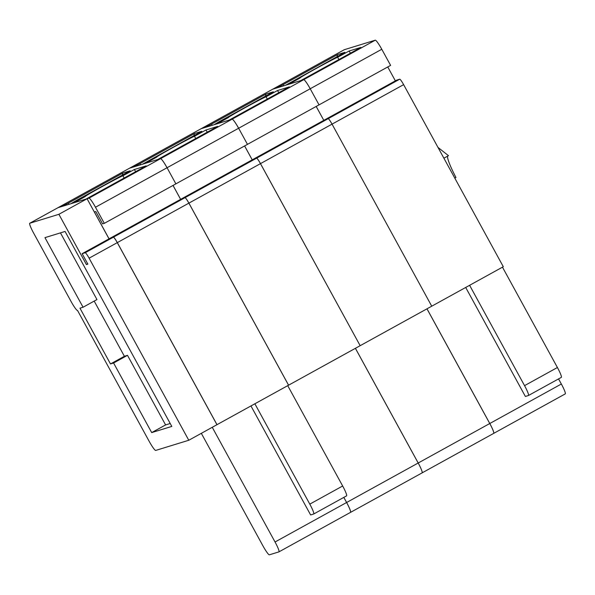 <?xml version="1.0" encoding="UTF-8"?>
<svg xmlns="http://www.w3.org/2000/svg" width="595" height="595" viewBox="0 0 595 595"><rect width="100%" height="100%" fill="white"/><g stroke="black" fill="none" stroke-linecap="round" stroke-linejoin="round"><path stroke-width="0.89" d="M272.666 89.235A10.814 1.354 61.1 0 1 272.696 89.213A10.814 1.354 61.1 0 1 272.711 89.205A10.814 1.354 61.1 0 1 272.748 89.191L276.712 87.971L283.146 84.616L283.785 85.784M337.023 56.666L337.633 54.554L344.907 52.315L285.585 85.249M337.633 54.554L283.146 84.616M426.994 308.812L489.789 423.506A10.814 1.354 61.1 0 1 493.686 433.383A10.814 1.354 61.1 0 1 493.679 433.391A10.814 1.354 61.1 0 1 493.634 433.405M431.739 306.194L332.047 124.139L431.739 306.194L503.303 266.709L403.626 84.646A6.486 0.811 61.1 0 0 399.721 79.202L396.679 80.139L325.115 119.625L328.157 118.688A6.486 0.811 61.1 0 1 332.062 124.132L403.626 84.646M316.198 106.438L323.806 120.339L316.176 106.453M278.921 92.634L277.426 90.552L289.334 86.892L229.216 120.064L232.124 119.171A10.814 1.354 61.1 0 1 238.64 128.245L247.468 144.362L390.61 65.383L381.782 49.266A10.814 1.354 61.1 0 0 375.267 40.185L344.312 49.705A10.814 1.354 61.1 0 0 344.274 49.72L272.711 89.205A10.814 1.354 61.1 0 1 272.726 89.198L303.688 79.685A10.814 1.354 61.1 0 1 310.203 88.759L319.046 104.869L310.203 88.759L381.782 49.266M350.507 53.141L349.012 51.058L360.92 47.399L300.795 80.57L303.703 79.671A10.814 1.354 61.1 0 1 310.218 88.752L238.64 128.245L247.468 144.362M338.905 59.537L337.648 57.291A21.613 0.558 -28.7 0 0 317.477 67.778A21.613 0.558 -28.7 0 0 299.91 78.027A21.613 0.558 -28.7 0 0 300.096 78.012L288.887 84.23L285.578 85.249M349.012 51.058L337.648 57.291M558.549 378.911L561.345 384.02A10.814 1.354 61.1 0 1 565.25 393.897A10.814 1.354 61.1 0 1 565.22 393.912M469.611 285.303L524.552 385.642A10.814 1.354 61.1 0 1 528.449 395.511L525.378 396.463L465.699 287.459M387.762 66.96L395.37 80.861M502.478 267.17L557.411 367.509A10.814 1.354 61.1 0 1 561.308 377.386A10.814 1.354 61.1 0 1 561.278 377.401M528.449 395.511A10.814 1.354 61.1 0 1 528.42 395.526L561.308 377.386M447.537 156.195A28.114 3.525 61.1 0 0 455.956 177.511L454.811 178.136M437.994 147.426L448.489 155.667L443.9 158.203M284.864 85.472L277.567 87.71M277.426 90.552L266.062 96.792A21.613 0.558 -28.7 0 0 245.891 107.271A21.613 0.558 -28.7 0 0 228.331 117.527A21.613 0.558 -28.7 0 0 228.51 117.505L217.309 123.723L213.999 124.742L218.841 121.878L273.328 91.816L266.047 94.047L211.567 124.11L212.207 125.277M265.444 96.159L266.047 94.047M426.972 308.827L489.767 423.521A10.814 1.354 61.1 0 1 493.671 433.391L422.108 472.876A10.814 1.354 61.1 0 1 422.093 472.884A10.814 1.354 61.1 0 1 422.056 472.906M260.484 163.625A6.486 0.811 61.1 0 0 256.579 158.181L253.53 159.118L325.093 119.632L328.135 118.695A6.486 0.811 61.1 0 1 332.047 124.139L260.484 163.625L360.161 345.688L431.725 306.202M360.161 345.688L260.469 163.64A6.486 0.811 61.1 0 0 256.557 158.196L253.515 159.125L181.951 198.611L184.993 197.674A6.486 0.811 61.1 0 1 188.905 203.126L288.582 385.188L360.139 345.702M244.619 145.939L252.228 159.839M201.088 128.728A10.814 1.354 61.1 0 1 201.11 128.713A10.814 1.354 61.1 0 1 201.132 128.698A10.814 1.354 61.1 0 1 201.162 128.684L205.134 127.464L211.567 124.11M355.416 348.313L418.203 463.007A10.814 1.354 61.1 0 1 422.108 472.876M267.326 99.038L266.062 96.792M213.263 124.972L205.989 127.211M207.343 132.135L205.848 130.045L194.483 136.285A21.613 0.558 -28.7 0 0 174.313 146.772A21.613 0.558 -28.7 0 0 156.745 157.02A21.613 0.558 -28.7 0 0 156.931 157.006L145.723 163.223L142.421 164.242M205.848 130.045L217.755 126.385L157.63 159.557L160.546 158.664A10.814 1.354 61.1 0 1 167.061 167.738L175.882 183.862L247.446 144.377M193.866 135.66L194.468 133.548L201.742 131.309L142.421 164.235M355.394 348.32L418.188 463.014A10.814 1.354 61.1 0 1 422.086 472.891L350.522 512.377A10.814 1.354 61.1 0 1 350.514 512.377A10.814 1.354 61.1 0 0 346.625 502.5L418.188 463.014M129.502 168.229A10.814 1.354 61.1 0 1 129.531 168.207A10.814 1.354 61.1 0 1 129.554 168.199L201.11 128.713A10.814 1.354 61.1 0 1 201.147 128.698L232.109 119.179A10.814 1.354 61.1 0 1 238.617 128.252L167.061 167.738L175.882 183.862M244.597 145.946L252.206 159.847M216.996 424.681L117.319 242.619A6.486 0.811 61.1 0 0 113.414 237.174L110.373 238.112L181.929 198.626L184.978 197.689A6.486 0.811 61.1 0 1 188.883 203.133L288.56 385.196L216.959 424.696M173.033 185.432L180.642 199.332M57.953 207.7A10.814 1.354 61.1 0 1 57.968 207.692L129.531 168.207A10.814 1.354 61.1 0 1 129.561 168.192A10.814 1.354 61.1 0 1 129.584 168.184L133.555 166.964L139.981 163.61L140.621 164.778M194.468 133.548L139.981 163.61M343.821 497.383L346.625 502.5M195.74 138.531L194.483 136.285M141.684 164.465L134.403 166.704M122.28 175.153L122.882 173.041L68.403 203.103L69.05 204.293M122.882 173.041L130.164 170.802L75.677 200.865L70.835 203.735L74.144 202.716L85.353 196.499A21.613 0.558 -28.7 0 1 85.167 196.514A21.613 0.558 -28.7 0 1 102.727 186.265A21.613 0.558 -28.7 0 1 122.905 175.778L124.162 178.024M61.977 206.465L68.403 203.103M135.764 171.628L134.262 169.545L146.169 165.886L86.052 199.057L88.96 198.157A10.814 1.354 61.1 0 1 95.475 207.238L104.304 223.356L102.585 223.884L95.832 211.56L94.374 212.006L109.063 238.826M134.262 169.545L122.905 175.778M212.251 427.299L275.039 541.993A10.814 1.354 61.1 0 1 278.943 551.87A10.814 1.354 61.1 0 1 278.914 551.885L269.386 554.815A10.814 1.354 61.1 0 1 262.871 545.734L201.326 433.331M57.901 207.729A10.814 1.354 61.1 0 1 57.931 207.714A10.814 1.354 61.1 0 1 57.968 207.7A10.814 1.354 61.1 0 1 58.005 207.677L61.969 206.458M58.005 207.677L129.561 168.192L160.524 158.672A10.814 1.354 61.1 0 1 167.039 167.753L95.475 207.238M254.868 403.782L309.802 504.129A10.814 1.354 61.1 0 1 313.706 513.998A10.814 1.354 61.1 0 1 313.669 514.013L310.627 514.95L250.949 405.946M287.727 385.657L342.661 485.996A10.814 1.354 61.1 0 1 346.565 495.873A10.814 1.354 61.1 0 1 346.535 495.888M343.806 497.398L346.602 502.507A10.814 1.354 61.1 0 1 350.507 512.384A10.814 1.354 61.1 0 1 350.47 512.399M104.304 223.356L175.867 183.87M173.019 185.447L180.627 199.347M86.409 264.559L87.859 264.113L82.147 253.678L85.197 252.741A6.486 0.811 61.1 0 1 89.101 258.185L188.779 440.255L155.704 450.422A10.814 1.354 61.1 0 1 149.189 441.341L77.543 310.486A10.814 1.354 61.1 0 1 71.028 301.412L33.655 233.136A10.814 1.354 61.1 0 1 29.75 223.259A10.814 1.354 61.1 0 1 29.78 223.244L58.89 214.297L86.409 264.559L87.71 263.838M82.147 253.678L110.335 238.126L113.377 237.197A6.486 0.811 61.1 0 1 117.282 242.641L216.959 424.704L188.779 440.255M110.492 363.947L113.585 362.995L151.695 432.595L171.806 426.414L65.071 231.455L44.96 237.636L83.062 307.236L79.968 308.188L110.492 363.947L124.392 356.279L127.494 355.327L113.585 362.995M94.189 301.1L124.392 356.279M60.452 232.876L96.963 299.568L83.062 307.236M29.78 223.244L57.968 207.7L87.071 198.752L109.026 238.848M58.89 214.297L87.071 198.752M127.494 355.327L165.596 424.927L170.215 423.506M165.596 424.927L151.695 432.595M356.42 45.964L349.146 48.217M489.789 423.506L561.345 384.02M272.748 89.191L344.312 49.705M303.703 79.671L375.267 40.185M256.579 158.181L399.721 79.202M524.552 385.642L557.411 367.509M88.96 198.157L303.688 79.685M201.162 128.684L272.726 89.198M418.203 463.007L489.767 423.521M188.905 203.126L260.469 163.64M184.993 197.674L256.557 158.196M129.584 168.184L272.696 89.213M309.802 504.129L342.661 485.996M275.039 541.993L346.602 502.507M113.414 237.174L184.978 197.689M117.319 242.619L188.883 203.133M85.197 252.741L113.377 237.197M89.101 258.185L117.282 242.641M565.25 393.897L493.686 433.383M346.565 495.873L313.706 513.998M350.507 512.384L278.943 551.87M57.931 207.714L29.75 223.259"/></g></svg>
